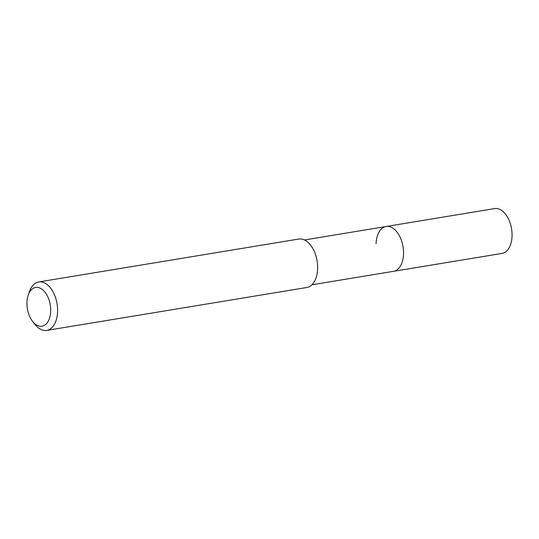 <?xml version="1.0" encoding="UTF-8"?>
<svg xmlns="http://www.w3.org/2000/svg" width="539" height="539" viewBox="0 0 539 539"><rect width="100%" height="100%" fill="white"/><g stroke="black" fill="none" stroke-linecap="round" stroke-linejoin="round"><path stroke-width="0.81" d="M311.926 284.787L502.025 253.424A22.719 13.414 -99.4 0 0 512.05 236.163A22.719 13.414 -99.4 0 0 494.627 208.593L386.106 226.501A22.719 13.414 80.6 0 1 403.529 254.071A22.719 13.414 80.6 0 1 393.504 271.326A22.719 13.414 -99.4 0 0 403.529 254.071A22.719 13.414 -99.4 0 0 386.106 226.501A22.719 13.414 80.6 0 0 376.081 243.756M46.725 330.407L306.792 287.503A24.558 14.506 -99.4 0 0 317.626 268.84A24.558 14.506 -99.4 0 0 298.795 239.04L38.734 281.944A24.558 14.506 80.6 0 1 57.565 311.744A24.558 14.506 80.6 0 1 46.725 330.407A24.558 14.506 80.6 0 1 34.981 324.411L32.616 321.412A19.647 11.602 80.6 0 1 26.95 302.359A19.647 11.602 80.6 0 1 28.257 294.995A19.647 11.602 80.6 0 1 41.948 289.214A19.647 11.602 80.6 0 1 50.686 311.279A19.647 11.602 80.6 0 1 32.616 321.412M28.257 294.995L29.53 291.39A24.558 14.506 80.6 0 1 38.734 281.944M304.528 239.956L386.106 226.501"/></g></svg>

